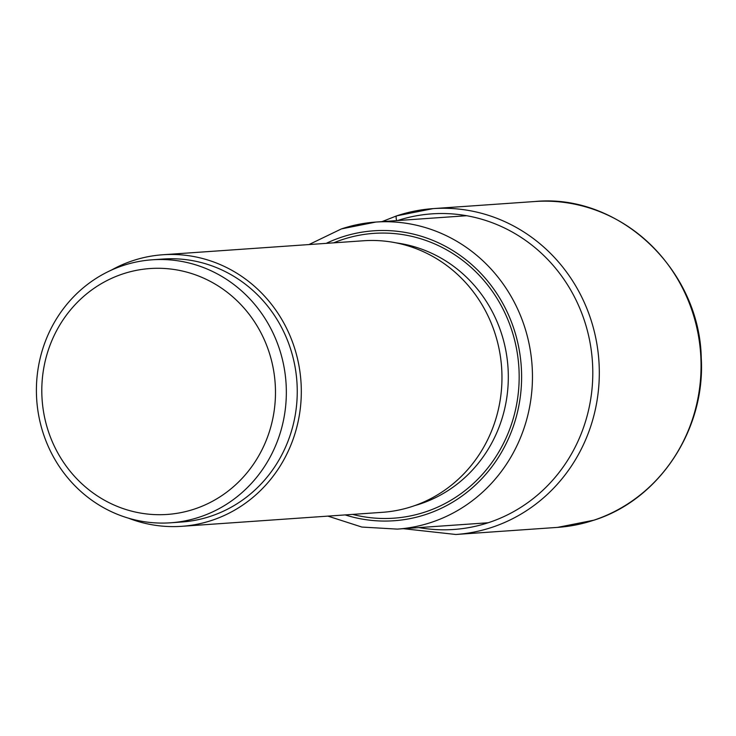 <?xml version="1.0" encoding="UTF-8"?>
<svg xmlns="http://www.w3.org/2000/svg" width="736" height="736" viewBox="0 0 736 736"><rect width="100%" height="100%" fill="white"/><g stroke="black" fill="none" stroke-linecap="round" stroke-linejoin="round"><path stroke-width="1.1" d="M162.812 254.757L363.455 240.764A136.105 129.002 86 0 1 499.569 351.431A136.105 129.002 86 0 1 412.611 506.331A136.105 129.002 86 0 1 382.398 512.32L181.755 526.314A136.105 129.002 -94 0 0 211.959 520.324A136.105 129.002 -94 0 0 298.917 365.433A136.105 129.002 -94 0 0 162.812 254.757A136.105 129.002 -94 0 0 132.6 260.746A136.105 129.002 -94 0 0 111.136 270.241M128.432 518.162A136.105 129.002 -94 0 0 181.755 526.314M152.196 259.799L163.107 259.035A131.818 124.936 86 0 1 294.934 366.224A131.818 124.936 86 0 1 210.708 516.24A131.818 124.936 86 0 1 181.452 522.036L170.54 522.799A131.818 124.936 -94 0 0 199.796 517.003A131.818 124.936 -94 0 0 280.287 351.707A131.818 124.936 -94 0 0 152.196 259.799A131.818 124.936 -94 0 0 122.94 265.595A131.818 124.936 -94 0 0 42.458 430.891A131.818 124.936 -94 0 0 170.54 522.799M122.71 273.967A123.243 116.812 86 0 1 269.818 354.476A123.243 116.812 86 0 1 194.571 509.018A123.243 116.812 86 0 1 47.463 428.508A123.243 116.812 86 0 1 122.71 273.967M403.374 528.687L455.842 534.483A163.328 154.799 -94 0 0 492.09 527.298A163.328 154.799 -94 0 0 596.436 341.421A163.328 154.799 -94 0 0 433.108 208.619A163.328 154.799 -94 0 0 396.851 215.804A5.143 1.592 71.6 0 0 396.658 220.616M593.842 520.196A163.328 154.799 86 0 1 557.594 527.381L594.007 520.168C659.226 499.661 705.447 429.704 701.27 358.239C699.734 269.404 619.151 193.264 534.86 201.517A163.328 154.799 86 0 1 698.188 334.319A163.328 154.799 86 0 1 593.842 520.196M418.959 527.602A158.185 149.923 -94 0 0 488.952 522.505A158.185 149.923 -94 0 0 585.663 324.585A158.185 149.923 -94 0 0 397.541 220.552M327.916 516.12L361.864 527.059L397.274 529.11A153.898 145.857 -94 0 0 431.268 522.394A153.898 145.857 -94 0 0 431.434 522.339A153.898 145.857 -94 0 0 529.754 347.199A153.898 145.857 -94 0 0 375.857 222.06A153.898 145.857 -94 0 0 341.872 228.776M326.214 243.358A145.323 137.733 86 0 1 341.476 237.204A145.323 137.733 -94 0 1 341.633 237.148A145.323 137.733 -94 0 1 514.961 332.212A145.323 137.733 -94 0 1 426.208 514.354A145.323 137.733 -94 0 1 426.052 514.409A145.323 137.733 86 0 1 345.156 514.915M333.666 242.843A142.756 135.295 86 0 1 342.222 239.651A142.756 135.295 86 0 1 512.615 332.902A142.756 135.295 86 0 1 425.454 511.906A142.756 135.295 86 0 1 352.618 514.4M396.336 242.908A134.182 127.172 86 0 1 507.72 363.998A134.182 127.172 86 0 1 420.357 503.875A134.182 127.172 86 0 1 420.228 503.921A134.182 127.172 86 0 1 414.662 505.623M455.842 534.483L557.594 527.381M534.86 201.517L433.108 208.619L396.732 215.832L381.956 221.637M308.973 244.564L341.495 228.878L375.857 222.06L466.707 215.722M397.274 529.11L488.124 522.772"/></g></svg>
